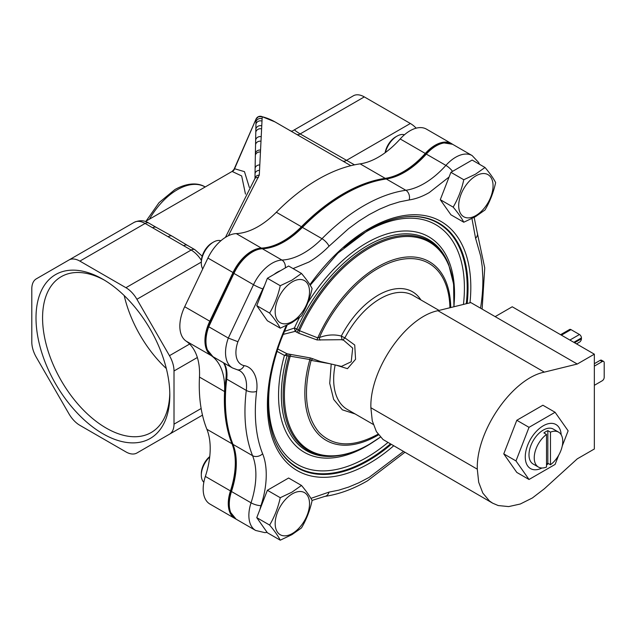 <?xml version="1.0" encoding="UTF-8"?>
<svg xmlns="http://www.w3.org/2000/svg" width="636" height="636" viewBox="0 0 636 636"><rect width="100%" height="100%" fill="white"/><g stroke="black" fill="none" stroke-linecap="round" stroke-linejoin="round"><path stroke-width="0.95" d="M385.17 178.732A73.522 42.445 120 0 0 385.845 178.629A73.522 42.445 120 0 0 403.439 172.014A73.522 42.445 120 0 0 425.389 153.729A32.476 18.746 -60 0 1 442.855 142.726L452.578 144.285L472.158 155.589A32.889 18.985 -60 0 0 455.71 157.219A32.889 18.985 -60 0 0 445.892 165.4A73.108 42.207 -60 0 1 424.061 183.589A73.108 42.207 -60 0 1 405.848 190.275L386.267 178.97A73.108 42.207 120 0 0 404.488 172.284A73.108 42.207 120 0 0 426.319 154.095A32.889 18.985 -60 0 1 436.137 145.914A32.889 18.985 -60 0 1 452.578 144.285M261.571 248.509A73.522 42.445 120 0 0 265.546 248.08A73.522 42.445 120 0 0 283.139 241.465A73.522 42.445 120 0 0 301.464 227.036A167.825 96.895 -60 0 1 383.444 178.994A167.825 96.895 -60 0 1 385.114 178.74A2.878 2.139 81.9 0 1 385.146 178.74A2.878 2.139 81.9 0 1 386.267 178.97A168.238 97.133 -60 0 0 344.338 194.362A168.238 97.133 -60 0 0 302.41 227.386L321.991 238.691A73.108 42.207 -60 0 1 303.77 253.041A73.108 42.207 -60 0 1 281.939 260.06L262.358 248.755A73.108 42.207 120 0 0 284.189 241.736A73.108 42.207 120 0 0 302.41 227.386A2.878 0.97 44.7 0 0 301.464 227.036M207.94 326.196L208.743 326.761A33.629 19.414 -60 0 0 205.961 341.262A33.629 19.414 -60 0 0 212.925 356.653L206.581 348.862A33.215 19.175 -60 0 1 205.197 340.483A33.215 19.175 -60 0 1 207.94 326.196L233.118 272.868A32.476 18.746 -60 0 1 259.265 248.724A32.476 18.746 -60 0 1 261.189 248.525A2.878 2.21 87.7 0 1 261.388 248.509A2.878 2.21 87.7 0 1 262.358 248.755A32.889 18.985 -60 0 0 252.54 251.912A32.889 18.985 -60 0 0 233.937 273.401L253.51 284.705A32.889 18.985 -60 0 1 272.121 263.217A32.889 18.985 -60 0 1 281.939 260.06A7.338 5.629 87.7 0 1 285.325 267.915M403.296 451.584L369.103 477.398L358.871 482.772L348.727 487.041L338.742 490.165L329.003 492.121L310.909 498.385M293.069 268.591L308.953 262.024A80.446 46.444 120 0 0 329.003 246.235L348.56 228.674L358.791 221.153L369.103 214.658L379.422 209.244L389.645 204.951L399.551 201.866L409.202 199.935A80.446 46.444 120 0 0 429.252 192.573L449.096 176.999M287.098 325.195L281.16 339.354A2.878 0.628 -159.1 0 1 280.508 339.505L278.155 345.976A143.839 83.046 120 0 0 369.103 463.469A143.839 83.046 120 0 0 393.525 445.939M341.429 366.408L351.215 361.749L352.694 348.13L343.567 340.196M277.741 348.981L287.051 353.775L310.519 357.973L320.624 361.582L341.484 366.416M283.958 331.563L294.404 328.033L295.199 331.356L296.869 328.947L299.492 330.696L317.762 337.875A2.878 0.954 -66.7 0 0 317.07 339.95L298.888 333.32L295.199 331.356L283.107 334.409M450.733 307.546A103.159 59.561 -60 0 0 377.8 266.818A103.159 59.561 -60 0 0 317.762 337.875L319.439 337.525C326.984 334.695 334.266 334.202 341.286 336.054L344.871 337.867L354.721 345.014L355.564 359.292L347.471 368.681L336.619 365.287M276.811 351.223L284.443 355.413A2.878 0.954 -164.4 0 1 287.106 355.786L287.051 353.775L284.443 355.413A124.425 71.836 120 0 0 366.543 446.146A124.425 71.836 120 0 0 373.38 441.885M329.615 363.665L311.123 360.389C302.927 392.142 305.574 416.143 319.049 432.393C333.677 447.06 353.385 447.641 378.174 434.142M313.286 358.863A2.878 2.353 123.8 0 0 311.123 360.389L309.875 359.531L290.215 356.2A2.878 0.827 101 0 1 291.185 354.49M439.063 310.416L413.114 295.438A65.818 38.001 120 0 0 380.209 298.697A65.818 38.001 120 0 0 344.871 337.867L342.764 340.045L342.104 339.815L341.286 336.054C351.12 317.666 363.41 304.04 378.174 295.168A68.696 39.663 -60 0 1 420.921 299.946M230.685 490.897A2.878 0.803 18.1 0 0 231.464 491.509A32.889 18.985 -60 0 0 236.099 519.167L229.882 511.527A32.476 18.746 -60 0 1 230.685 490.897A73.522 42.445 120 0 0 232.482 444.167A73.522 42.445 120 0 0 232.243 443.546M231.623 441.964L232.235 443.523A2.878 2.139 -21.9 0 1 232.22 443.499A167.825 96.895 -60 0 1 231.623 441.964A167.825 96.895 -60 0 1 225.955 378.396A34.336 19.819 120 0 0 224.794 365.39L223.49 362.759M471.96 218.577L475.585 238.293L480.76 256.372L482.191 266.373L482.851 277.868A160.892 92.896 -60 0 1 482.875 280.722L482.867 281.875A160.892 92.896 -60 0 1 482.827 284.046L482.803 284.992A160.892 92.896 -60 0 1 480.538 308.19M457.65 168.429L464.169 164.66M259.862 509.651L260.935 505.628C267.287 486.699 268.05 466.776 262.62 453.762A160.892 92.896 -60 0 1 256.61 391.347C258.518 378.333 253.16 366.988 244.097 365.62A26.291 15.177 -60 0 1 237.912 341.715L262.851 288.895A25.543 14.747 -60 0 1 264.441 285.858M233.118 272.868L233.937 273.401L208.743 326.761L228.316 338.066L237.912 341.715M391.045 444.508A141.343 81.607 -60 0 1 368.085 460.846A141.343 81.607 -60 0 1 274.688 440.446C264.902 414.982 266.285 383.421 278.838 345.745L278.838 345.745A2.878 0.739 -160.9 0 1 278.155 345.976M341.373 339.696L317.07 339.95M298.888 333.32A2.878 0.93 -70.1 0 1 299.492 330.696A120.148 69.372 120 0 1 369.365 248.072A120.148 69.372 120 0 1 453.929 306.759L453.603 284.054L448.666 264.481A120.991 69.857 120 0 0 368.713 247.014A120.991 69.857 120 0 0 298.451 330.005L296.742 332.278M449.922 307.745A101.506 58.607 120 0 0 378.174 268.376C355.778 280.818 331.96 308.85 319.439 337.525A2.878 1.9 -111.7 0 0 320.091 340.141M299.437 317.579A124.425 71.836 120 0 0 294.404 328.033L296.869 328.947A121.937 70.397 120 0 1 367.56 245.576A121.937 70.397 120 0 1 448.134 263.177L448.666 264.481M355.103 413.941L342.351 409.83L333.661 399.416L329.726 383.365L331.205 364.038M310.519 357.973A2.878 0.771 -82.1 0 0 309.875 359.531A103.159 59.561 -60 0 0 377.8 435.278A103.159 59.561 -60 0 0 378.531 434.849M338.265 455.702L336.873 455.893A121.937 70.397 120 0 1 287.106 355.786L288.959 356.104A120.991 69.857 120 0 0 338.265 455.702C348.297 454.295 358.585 450.542 369.134 444.461L380.415 437.091A120.148 69.372 120 0 1 369.365 444.278A120.148 69.372 120 0 1 290.215 356.2L288.959 356.104A2.878 0.525 98.2 0 0 288.816 354.085M102.905 433.768A94.613 54.624 60 0 1 36.006 317.889A94.613 54.624 60 0 1 102.905 279.26L102.905 279.26A94.613 54.624 60 0 1 169.812 395.139A94.613 54.624 60 0 1 102.905 433.768M104.574 280.245A89.97 51.945 -120 0 0 61.207 276.7A89.97 51.945 -120 0 0 47.414 348.79A89.97 51.945 -120 0 0 106.188 428.076A89.97 51.945 -120 0 0 151.177 432.536A89.97 51.945 -120 0 0 169.788 393.207M175.838 203.925L175.226 204.275M166.33 368.538A89.97 51.945 60 0 1 124.203 295.573M452.57 144.285A32.889 18.985 120 0 0 451.56 143.625L426.47 129.14A32.889 18.985 120 0 0 410.029 130.77A32.889 18.985 120 0 0 400.195 138.958A73.108 42.207 -60 0 1 360.135 163.865A168.238 97.133 120 0 0 318.231 179.249A168.238 97.133 120 0 0 276.326 212.249A73.108 42.207 -60 0 1 236.266 233.603A32.889 18.985 120 0 0 226.432 236.767A32.889 18.985 120 0 0 207.924 258.049L184.694 306.727A33.629 19.414 120 0 0 186.062 341.071A73.108 42.207 -60 0 1 199.473 377.076A168.238 97.133 120 0 0 206.891 429.276A73.108 42.207 -60 0 1 205.356 476.428A32.889 18.985 120 0 0 209.991 504.094L235.082 518.578A32.889 18.985 120 0 0 235.574 518.849M451.56 143.625A32.889 18.985 120 0 0 435.119 145.254A32.889 18.985 120 0 0 425.293 153.451A73.108 42.207 -60 0 1 385.225 178.35A168.238 97.133 120 0 0 343.321 193.742A168.238 97.133 120 0 0 301.424 226.734A73.108 42.207 -60 0 1 261.356 248.096A32.889 18.985 120 0 0 251.522 251.252A32.889 18.985 120 0 0 233.015 272.534L209.793 321.212A33.629 19.414 120 0 0 211.152 355.556A73.108 42.207 -60 0 1 224.572 391.561A168.238 97.133 120 0 0 231.989 443.769A73.108 42.207 -60 0 1 230.455 490.913A32.889 18.985 120 0 0 235.082 518.578M245.472 194.099L241.664 175.941L232.108 171.45L234.565 168.731L244.463 171.656L249.336 187.421M262.191 116.714A147.011 84.874 120 0 1 274.943 121.874L261.444 116.404L262.215 116.73L259.297 175.075L228.388 235.733M289.658 130.467L291.956 131.247L353.338 95.813A21.942 12.672 60 0 1 364.309 96.903L410.363 123.487A21.942 12.672 60 0 1 416.19 128.17M232.641 171.275A4.643 4.213 67 0 0 234.565 168.731L256.038 119.099L255.108 168.453A4.643 3.76 0.8 0 1 259.687 164.915M258.391 177.619A4.643 3.124 -146.3 0 0 254.925 178.573L225.446 237.355M262.215 116.73L258.462 116.698L256.046 119.043L234.056 169.295M259.297 175.075A4.643 3.593 -179.5 0 0 254.988 178.478L255.108 168.453M79.882 261.11L125.936 287.703L191.158 250.043L145.111 223.451L79.882 261.11A21.942 12.672 -120 0 0 68.911 260.021L36.347 278.822A21.942 12.672 -120 0 0 31.8 288.871L31.8 342.049A21.942 12.672 -120 0 0 36.347 357.345L68.911 413.742A21.942 12.672 -120 0 0 79.882 425.325L125.936 451.91A21.942 12.672 -120 0 0 136.907 452.999L169.47 434.197A21.942 12.672 -120 0 0 174.01 424.156L201.143 408.495M201.31 262.104L136.907 299.278L169.47 355.683L189.623 344.044M197.351 357.504L174.01 370.979L174.01 424.156M174.01 370.979A21.942 12.672 -120 0 0 169.47 355.683M136.907 299.278A21.942 12.672 -120 0 0 125.936 287.703M68.911 260.021L134.132 222.369A21.942 12.672 -120 0 1 145.111 223.451A7.433 4.293 -60 0 1 148.824 223.085L156.321 227.41A7.433 4.293 -60 0 0 152.608 227.783M353.338 95.813L294.707 129.657C294.023 129.808 295.843 131.231 300.16 133.934L354.506 164.851M183.661 245.711A7.433 4.293 -60 0 1 187.381 245.345L194.878 249.67A7.433 4.293 -60 0 0 191.158 250.043A21.942 12.672 -120 0 1 201.358 260.347M477.294 469.169C476.054 431.033 512.354 378.5 544.344 372.132L577.265 364.038L470.855 302.601L437.934 310.694C405.943 317.062 369.635 369.596 370.875 407.732L372.275 420.833L376.401 431.621L383.031 439.524L492.685 503.195L489.442 500.961L482.811 493.059L478.693 482.271L477.294 469.169L370.875 407.732M577.265 364.038L594.35 354.18L594.35 448.992L577.265 458.85L544.344 488.774L532.38 497.972L520.28 504.014L508.689 506.59L498.227 505.548L492.685 503.195M594.35 354.18L512.234 306.775L495.158 316.633M541.991 468.001A25.432 14.684 -60 0 1 530.527 468.589A25.432 14.684 -60 0 1 526.632 448.213A25.432 14.684 -60 0 1 543.239 425.802A25.432 14.684 -60 0 1 555.959 424.538A25.432 14.684 -60 0 1 561.183 434.762M538.414 467.055L533.159 464.026A20.161 11.639 -60 0 1 530.074 447.871A20.161 11.639 -60 0 1 543.239 430.103A20.161 11.639 -60 0 1 553.32 429.101L558.575 432.138A20.161 11.639 -60 0 1 562.017 447.021A20.161 11.639 -60 0 1 550.466 464.765L547.842 463.247L547.842 430.636A20.161 11.639 120 0 0 545.871 431.621A20.161 11.639 120 0 0 543.899 432.917L546.523 434.428A20.161 11.639 -60 0 0 534.979 452.172A20.161 11.639 -60 0 0 538.414 467.055A20.161 11.639 -60 0 0 546.523 467.039L546.523 434.428M548.335 463.533A25.432 14.684 -60 0 1 546.523 465.083M547.842 430.636L550.466 432.154A20.161 11.639 -60 0 1 558.575 432.138M546.523 464.145A20.161 11.639 120 0 0 547.842 463.247M550.466 432.154L550.466 464.765M561.405 335.164L570.993 329.623L579.468 334.512L569.88 340.053M573.95 342.406L581.439 337.931A2.79 1.606 -120 0 0 579.468 334.512M576.51 343.885L579.468 342.176A2.79 1.606 120 0 0 581.439 338.765L581.376 338.042M570.993 329.623A2.79 1.606 -120 0 0 569.602 329.488L560.586 334.687M594.35 366.129L602.228 361.574A2.79 1.606 -60 0 1 603.62 361.439A2.79 1.606 -60 0 1 604.2 362.711L604.2 377.355A2.79 1.606 -60 0 1 602.228 380.765L594.35 385.313M603.62 361.439L601.521 360.222A2.79 1.606 120 0 0 600.13 360.366L602.228 361.574M594.35 363.697L600.13 360.366M209.713 456.942A17.188 9.922 120 0 0 201.31 475.14L201.31 473.621A15.328 8.848 -60 0 1 209.753 456.537M201.31 475.14A17.188 9.922 120 0 0 203.846 482.263M292.345 533.509A24.295 14.024 -60 0 1 275.173 523.587A24.295 14.024 -60 0 1 292.345 493.838A24.295 14.024 -60 0 1 309.525 503.752A24.295 14.024 -60 0 1 292.345 533.509M280.253 497.71L291.908 492.177L301.488 485.451C306.393 491.278 309.939 496.311 312.109 500.556C309.939 510.47 306.393 519.588 301.488 527.928L291.908 534.653L280.253 540.187C278.075 535.941 274.537 530.901 269.632 525.082C274.537 516.75 278.075 507.623 280.253 497.71L267.374 490.277L288.617 478.018L301.488 485.451M280.253 540.187L267.374 532.753L256.761 517.648L267.374 490.277M256.761 517.648L269.632 525.082M385.106 152.759A15.328 8.848 -60 0 1 395.672 136.891L396.991 136.136A17.188 9.922 120 0 0 385.424 152.521M475.879 215.548A24.295 14.024 -60 0 1 458.699 205.627A24.295 14.024 -60 0 1 475.879 175.878A24.295 14.024 -60 0 1 493.059 185.792A24.295 14.024 -60 0 1 475.879 215.548M463.779 179.75L475.434 174.216L485.022 167.491C489.927 173.318 493.464 178.35 495.643 182.596C493.464 192.509 489.927 201.628 485.022 209.967L475.434 216.693L463.779 222.226C461.609 217.981 458.071 212.949 453.166 207.121C458.071 198.79 461.609 189.663 463.779 179.75L450.908 172.316L472.143 160.057L485.022 167.491M463.779 222.226L450.908 214.793L440.287 199.688L450.908 172.316M440.287 199.688L453.166 207.121M404.44 134.776A17.188 9.922 120 0 0 396.991 136.136L395.672 136.891M201.31 263.145L201.31 261.627A15.328 8.848 -60 0 1 212.146 242.849L213.458 242.093A17.188 9.922 120 0 0 201.31 263.145A17.188 9.922 120 0 0 202.733 268.917M292.345 321.506A24.295 14.024 -60 0 1 275.173 311.592A24.295 14.024 -60 0 1 292.345 281.835A24.295 14.024 -60 0 1 309.525 291.757A24.295 14.024 -60 0 1 292.345 321.506M280.253 285.715L291.908 280.182L301.488 273.448C306.393 279.276 309.939 284.308 312.109 288.561C309.939 298.467 306.393 307.593 301.488 315.925L291.908 322.659L280.253 328.184C278.075 323.939 274.537 318.906 269.632 313.079C274.537 304.747 278.075 295.621 280.253 285.715L267.374 278.282L288.617 266.015L301.488 273.448M280.253 328.184L267.374 320.759L256.761 305.646L267.374 278.282M256.761 305.646L269.632 313.079M220.891 240.734A17.188 9.922 120 0 0 213.458 242.093L212.146 242.849M515.987 460.933L529.025 427.336L555.093 412.279L542.882 405.227L516.806 420.277L503.768 453.881L516.806 472.429L529.025 479.48L515.987 460.933L503.768 453.881M529.025 427.336L516.806 420.277M555.093 412.279L568.131 430.826L562.248 445.987M558.623 455.344L555.093 464.431L529.025 479.48M425.389 153.729A2.878 0.803 41.9 0 1 426.319 154.095L445.892 165.4A7.338 2.051 41.9 0 1 452.53 171.378M329.003 246.235A7.338 2.472 44.7 0 0 321.991 238.691A168.238 97.133 -60 0 1 363.919 205.667A168.238 97.133 -60 0 1 405.848 190.275A7.338 5.462 81.9 0 1 409.202 199.935M236.099 519.167L255.672 530.472A32.889 18.985 -60 0 1 248.867 515.414A32.889 18.985 -60 0 1 251.045 502.814L231.464 491.509A73.108 42.207 120 0 0 232.999 444.381A168.238 97.133 -60 0 1 226.718 379.12A33.923 19.581 120 0 0 223.872 362.981M469.98 302.815A143.839 83.046 120 0 0 369.103 228.586A143.839 83.046 120 0 0 309.899 284.713M286.335 325.553A143.839 83.046 120 0 0 280.508 339.505M310.209 285.206L337.939 253.088L368.506 229.898C380.71 222.894 392.428 218.609 403.661 217.051A141.343 81.607 -60 0 1 467.158 303.515M274.569 440.144A140.914 81.36 120 0 0 367.56 460.194A140.914 81.36 120 0 0 390.265 444.055M466.283 303.73A140.914 81.36 120 0 0 403.343 217.099M271.302 373.475A138.417 79.921 120 0 0 366.543 457.57A138.417 79.921 120 0 0 387.777 442.616M463.453 304.421A138.417 79.921 120 0 0 366.543 231.528A138.417 79.921 120 0 0 343.973 247.603M335.156 364.953A65.818 38.001 120 0 0 347.296 409.433L373.26 424.427M454.263 301.798A124.425 71.836 120 0 0 366.543 242.952A124.425 71.836 120 0 0 307.904 302.656M225.955 378.396A2.878 1.399 6.9 0 0 226.718 379.12L246.291 390.417A33.923 19.581 -60 0 0 239.534 370.597L237.451 369.818A7.338 5.883 -78.5 0 0 244.097 365.62M232.482 444.167L232.235 443.523A2.878 2.139 -21.9 0 0 232.999 444.381L252.572 455.678A168.238 97.133 -60 0 1 246.291 390.417A7.338 3.554 -173.1 0 0 256.61 391.347M274.052 274.426A25.543 14.747 -60 0 1 280.563 270.666M212.925 356.653L232.498 367.958A33.629 19.414 -60 0 1 228.316 338.066L253.51 284.705A7.338 0.851 25.3 0 0 262.851 288.895M262.62 453.762A7.338 5.454 -21.9 0 1 252.572 455.678A73.108 42.207 -60 0 1 251.045 502.814A7.338 2.051 18.1 0 0 260.935 505.628M312.038 500.421L324.853 496.39A7.338 5.462 -98.1 0 0 329.003 492.121M482.128 309.112L484.735 267.875L477.207 232.561A7.338 5.454 158.1 0 1 475.585 238.293M146.121 221.074L159.064 202.614L174.972 189.512C189.25 181.602 199.863 183.494 205.166 186.976A55.737 32.182 120 0 0 177.301 189.743A55.737 32.182 120 0 0 149.42 219.174M360.135 163.865L385.225 178.35M236.266 233.603L261.356 248.096M255.553 144.626A4.643 4.15 1 0 1 260.816 141.208M261.062 136.653A4.643 4.229 -179 0 0 255.656 140.015M261.507 128.877A4.643 4.365 -179.3 0 0 255.823 132.057M261.682 125.841A4.643 4.42 -179.5 0 0 255.879 128.909M261.968 121.094A4.643 4.508 179.9 0 0 255.974 123.917M262.104 118.853A4.643 4.547 179.1 0 0 256.014 121.492M260.275 151.964A4.643 3.967 -179 0 0 255.338 155.47M260.37 150.056A4.643 3.999 -179 0 0 255.378 153.546M259.472 170.337A4.643 3.673 -179.3 0 0 255.028 173.882M207.924 258.049L233.015 272.534M184.694 306.727L209.793 321.212M186.062 341.071L211.152 355.556M199.473 377.076L224.572 391.561M206.891 429.276L231.989 443.769M205.356 476.428L230.455 490.913M400.195 138.958L425.293 153.451M276.326 212.249L301.424 226.734M364.309 96.903L300.16 133.934A7.433 4.293 -60 0 1 296.638 134.403M342.693 160.988A7.433 4.293 -60 0 0 346.215 160.518L410.363 123.487M168.453 236.56A7.433 4.293 -60 0 1 172.173 236.195L156.321 227.41M544.344 372.132L437.934 310.694M573.823 342.327L581.439 337.931M574.539 342.748L581.439 338.765M255.672 530.472L264.886 532.634L267.128 532.404M324.853 496.39C338.837 494.347 353.083 489.132 367.584 480.76L404.735 452.411M385.845 178.629L383.444 178.994M265.546 248.08L259.265 248.724M477.207 232.561L474.17 217.409M479.449 164.271L478.622 162.466L472.158 155.589M237.451 369.818L232.498 367.958M278.838 345.745L281.16 339.354M342.884 340.069L341.317 339.68M145.366 221.511L232.482 171.219M274.943 121.874L350.834 165.686M261.444 116.404A4.643 4.643 0 0 0 256.046 119.043M254.988 177.754L254.925 178.573M202.129 415.34L136.907 452.999M202.2 256.141L194.878 249.67M187.381 245.345L172.173 236.195M148.824 223.085C144.444 220.223 139.546 219.984 134.132 222.369"/></g></svg>
